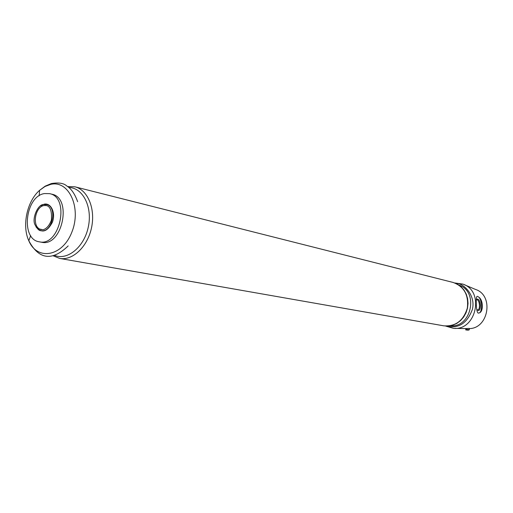 <?xml version="1.0" encoding="UTF-8"?>
<svg xmlns="http://www.w3.org/2000/svg" width="513" height="513" viewBox="0 0 513 513"><rect width="100%" height="100%" fill="white"/><g stroke="black" fill="none" stroke-linecap="round" stroke-linejoin="round"><path stroke-width="0.77" d="M41.316 229.651L39.623 229.022C31.883 225.361 35.403 206.617 44.028 205.54L46.471 205.566M468.946 330.006L469.286 329.667L466.971 329.551L467.144 329.942L468.908 330.058L467.144 329.942M454.832 282.977L462.803 284.087C484.9 290.948 476.314 331.09 453.345 328.307L445.617 326.063M464.239 284.689L475.474 289.422C494.045 295.161 488.78 328.474 469.248 328.621M477.635 296.405L478.86 297.2C483.156 300.028 483.631 311.154 479.501 312.866L478.315 313.129C475.981 312.686 475.679 296.488 477.084 296.373L477.173 296.354M466.971 329.551L466.945 328.968L466.516 329.006L466.541 329.583L465.746 329.731L465.701 328.602L469.235 328.41L469.286 329.622M44.439 193.568L49.562 193.638C70.467 197.255 59.816 247.054 39.257 241.803C20.443 239.404 25.169 196.235 44.439 193.568M49.562 193.638L51.826 194.183C72.718 197.794 62.092 247.484 41.547 242.232L39.257 241.803M478.86 297.2C481.989 300.163 482.451 311.25 479.501 312.866M476.269 299.727C478.315 298.066 479.7 299.925 480.425 305.306C480.226 310.108 479.065 311.538 476.955 309.602L476.705 309.204M476.269 299.887L476.68 299.688C478.212 299.836 479.148 301.708 479.488 305.299C479.52 307.954 478.988 309.499 477.892 309.929L477.032 309.705M466.715 329.974L467.92 330.186L466.541 329.583M466.516 329.006L466.952 329.083M40.546 205.88L44.214 204.168C51.088 202.648 55.866 212.985 52.422 222.187C47.209 232.023 41.745 233.614 36.038 226.945M43.861 204.488L46.818 204.597C57.77 206.931 52.191 233.03 41.239 230.683C39.277 230.972 37.18 228.945 34.942 224.617C31.806 218.653 37.77 204.315 43.534 204.546L46.818 204.597M50.781 184.353C68.934 179.98 81.747 207.925 71.846 232.158C62.464 256.66 37.225 260.995 28.818 240.77C21.764 225.694 27.009 201.179 39.616 190.31L45.041 186.463L50.781 184.353M68.8 187.495C82.869 187.572 92.718 206.995 88.274 227.105C84.1 247.266 67.171 260.963 54.301 255.282M67.626 186.546L74.962 186.822C87.794 189.874 95.662 208.817 91.513 227.798C87.537 246.811 72.609 260.873 59.649 258.411L443.86 325.838C455.576 326.608 463.399 320.715 467.324 308.178C468.869 295.122 464.143 286.549 453.139 282.458L457.275 284.061L460.95 286.626L463.983 290.025L466.234 294.084L467.606 298.611L468.029 303.395L467.49 308.21L466.016 312.821L463.669 317.015L460.565 320.587L456.852 323.376L452.69 325.229L448.285 326.069L443.86 325.838M459.103 285.177C479.104 291.647 471.312 328.076 450.414 325.8M465.842 328.596L454.903 328.339M466.112 330.103L465.733 329.756M44.669 205.45C45.054 205.675 52.608 203.578 51.39 220.109C48.312 228.445 43.663 229.933 42.47 229.644L39.623 229.022M30.645 235.602L28.818 240.77C38.007 257.879 50.595 262.778 68.171 245.926M39.161 195.774L39.616 190.31L45.182 186.155L51.313 183.571C58.482 182.365 63.606 183.128 66.664 185.86C71.204 188.643 74.86 193.927 77.63 201.705M52.839 255.666L59.649 258.411M74.962 186.822L453.139 282.458M446.432 326.101C458.545 328.897 467.202 323.318 472.396 309.352C475.846 295.635 463.88 282.868 455.595 283.266"/></g></svg>
